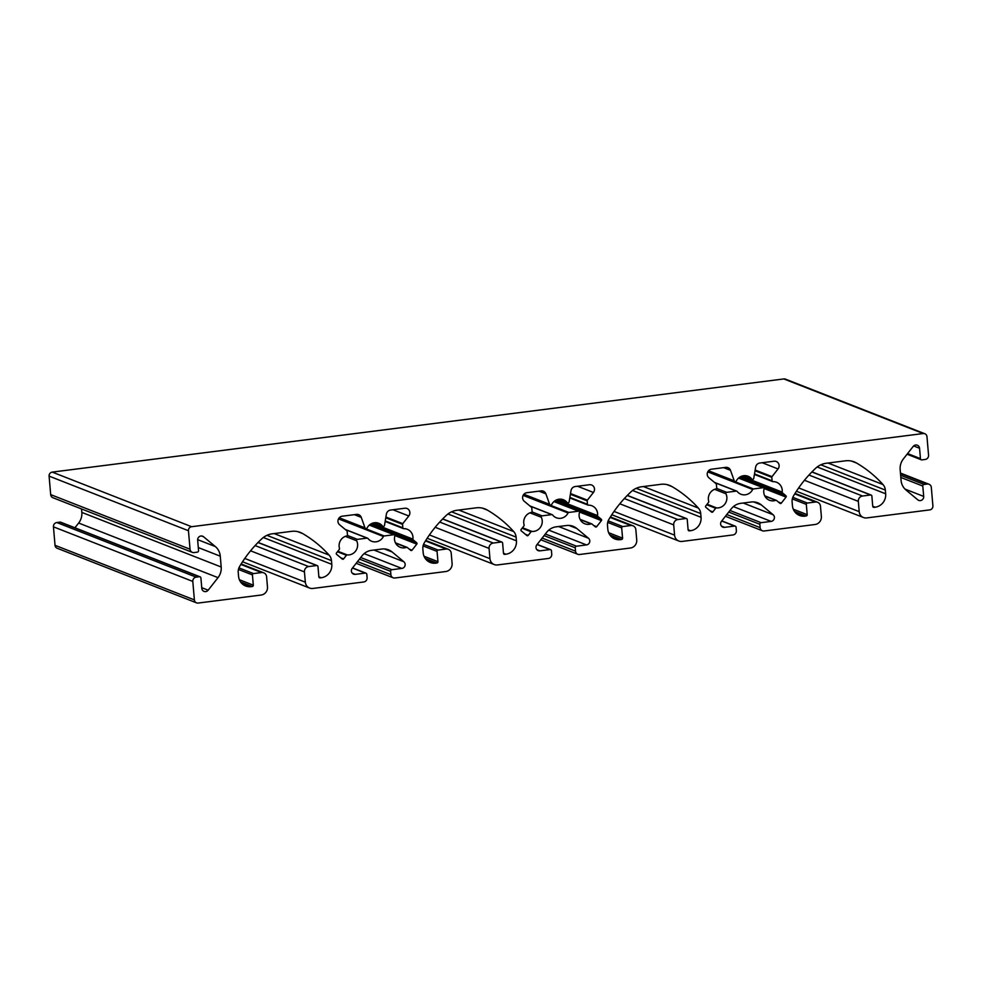 <?xml version="1.0" encoding="UTF-8"?>
<svg xmlns="http://www.w3.org/2000/svg" width="982" height="982" viewBox="0 0 982 982"><rect width="100%" height="100%" fill="white"/><g stroke="black" fill="none" stroke-linecap="round" stroke-linejoin="round"><path stroke-width="1.47" d="M752.678 489.466A0.97 0.921 -68.6 0 1 753.415 488.938L763.137 487.698A0.97 0.921 -68.6 0 1 764.106 488.889A9.673 9.206 111.4 0 0 775.706 500.354A0.97 0.921 -68.6 0 1 776.578 500.513L779.978 503.336A0.97 0.921 111.4 0 0 781.279 503.177L786.042 497.113A0.97 0.921 111.4 0 0 785.919 495.763L782.531 492.927A0.97 0.921 -68.6 0 1 782.2 492.092A9.673 9.206 111.4 0 0 773.03 481.646A0.97 0.921 -68.6 0 1 772.11 480.812L771.803 477.338A0.97 0.921 -68.6 0 1 772.024 476.638L778.051 468.942A4.836 4.603 111.4 0 0 774.086 461.221L759.786 463.038A4.836 4.603 111.4 0 0 755.637 467.137L753.759 478.344A1.215 1.154 -68.6 0 1 751.709 478.971A9.673 9.206 111.4 0 0 736.353 480.922A1.215 1.154 -68.6 0 1 734.254 480.836L730.51 470.341A4.836 4.603 111.4 0 0 725.747 467.371L711.447 469.2A4.836 4.603 111.4 0 0 708.881 477.755L716.087 483.758A0.97 0.921 -68.6 0 1 716.418 484.396L716.713 487.858A0.97 0.921 -68.6 0 1 715.964 488.926A9.673 9.206 111.4 0 0 708.746 501.446A0.97 0.921 -68.6 0 1 708.574 502.342L705.727 505.976A0.97 0.921 111.4 0 0 705.849 507.326L711.533 512.052A0.97 0.921 111.4 0 0 712.834 511.892L715.682 508.259A0.97 0.921 -68.6 0 1 716.504 507.903A9.673 9.206 111.4 0 0 725.919 493.75A0.97 0.921 -68.6 0 1 726.668 492.338L736.39 491.098A0.97 0.921 -68.6 0 1 737.2 491.442A9.673 9.206 111.4 0 0 752.678 489.466L707.764 471.876M267.472 586.99A7.255 6.899 -68.6 0 1 261.163 595.031L198.155 603.058A3.633 3.449 -68.6 0 1 194.387 599.916L192.803 581.43A3.867 3.683 -68.6 0 1 196.167 577.146L199.407 576.729A1.448 1.375 -68.6 0 1 200.905 577.981L201.801 588.341A3.768 3.584 111.4 0 0 208.159 590.194L218.016 577.649A14.521 13.809 111.4 0 0 221.195 567.007L220.275 556.18A14.521 13.809 111.4 0 0 215.353 546.569L203.581 536.773A3.768 3.584 111.4 0 0 197.664 540.186L198.56 550.546A1.448 1.375 -68.6 0 1 197.296 552.154L194.068 552.571A3.867 3.683 -68.6 0 1 190.042 549.22L188.458 530.734A3.633 3.449 -68.6 0 1 191.613 526.708L923.203 433.541A3.633 3.449 -68.6 0 1 926.971 436.683L928.555 455.169A3.867 3.683 -68.6 0 1 925.191 459.466L921.963 459.871A1.448 1.375 -68.6 0 1 920.453 458.619L919.557 448.258A3.768 3.584 111.4 0 0 913.199 446.417L903.354 458.962A14.521 13.809 111.4 0 0 900.163 469.592L901.083 480.419A14.521 13.809 111.4 0 0 906.018 490.03L917.777 499.826A3.768 3.584 111.4 0 0 923.694 496.413L922.798 486.053A1.448 1.375 -68.6 0 1 924.062 484.445L927.29 484.04A3.867 3.683 -68.6 0 1 931.317 487.379L932.9 505.877A3.633 3.449 -68.6 0 1 929.745 509.891L866.738 517.919A7.255 6.899 -68.6 0 1 859.201 511.647L858.329 501.385A4.836 4.603 -68.6 0 1 862.527 496.02L870.604 494.989A1.215 1.154 -68.6 0 1 871.869 496.045L872.74 506.295A1.215 1.154 111.4 0 0 874.005 507.35L875.158 507.203A12.091 11.502 111.4 0 0 885.666 493.799L885.347 490.079A9.673 9.206 111.4 0 0 882.99 484.556A120.97 115.041 111.4 0 0 856.611 463.062A19.358 18.4 111.4 0 0 854.156 461.871A19.358 18.4 111.4 0 0 845.465 460.816L826.181 463.271A19.358 18.4 111.4 0 0 815.649 468.279A120.97 115.041 111.4 0 0 793.493 495.959A9.673 9.206 111.4 0 0 792.118 501.949L792.437 505.669A12.091 11.502 111.4 0 0 804.995 516.127L806.148 515.98A1.215 1.154 111.4 0 0 807.204 514.642L806.32 504.392A1.215 1.154 -68.6 0 1 807.376 503.042L815.453 502.023A4.836 4.603 -68.6 0 1 820.473 506.196L821.357 516.458A7.255 6.899 -68.6 0 1 815.048 524.498L764.156 530.98A3.867 3.683 -68.6 0 1 760.142 527.629L759.847 524.29A1.448 1.375 -68.6 0 1 761.111 522.682L771.128 521.405A3.768 3.584 111.4 0 0 773.129 514.74L761.369 504.944A14.521 13.809 111.4 0 0 757.748 502.796A14.521 13.809 111.4 0 0 751.218 501.998L740.747 503.336A14.521 13.809 111.4 0 0 731.308 508.774L721.463 521.319A3.768 3.584 111.4 0 0 724.556 527.346L734.573 526.07A1.448 1.375 -68.6 0 1 736.083 527.322L736.365 530.661A3.867 3.683 -68.6 0 1 733.002 534.945L682.109 541.426A7.255 6.899 -68.6 0 1 674.573 535.153L673.701 524.891A4.836 4.603 -68.6 0 1 677.899 519.539L685.976 518.508A1.215 1.154 -68.6 0 1 687.24 519.552L688.112 529.814A1.215 1.154 111.4 0 0 689.376 530.857L690.53 530.71A12.091 11.502 111.4 0 0 701.05 517.305L700.731 513.586A9.673 9.206 111.4 0 0 698.362 508.075A120.97 115.041 111.4 0 0 671.983 486.581A19.358 18.4 111.4 0 0 669.528 485.39A19.358 18.4 111.4 0 0 660.837 484.322L641.553 486.777A19.358 18.4 111.4 0 0 631.021 491.798A120.97 115.041 111.4 0 0 608.865 519.466A9.673 9.206 111.4 0 0 607.49 525.468L607.809 529.188A12.091 11.502 111.4 0 0 620.366 539.646L621.52 539.499A1.215 1.154 111.4 0 0 622.576 538.161L621.692 527.899A1.215 1.154 -68.6 0 1 622.748 526.561L630.825 525.53A4.836 4.603 -68.6 0 1 635.845 529.715L636.729 539.977A7.255 6.899 -68.6 0 1 630.419 548.017L579.527 554.499A3.867 3.683 -68.6 0 1 575.513 551.148L575.219 547.809A1.448 1.375 -68.6 0 1 576.483 546.201L586.5 544.924A3.768 3.584 111.4 0 0 588.5 538.246L576.741 528.451A14.521 13.809 111.4 0 0 573.12 526.303A14.521 13.809 111.4 0 0 566.589 525.505L556.119 526.843A14.521 13.809 111.4 0 0 546.692 532.281L536.835 544.826A3.768 3.584 111.4 0 0 539.928 550.853L549.945 549.576A1.448 1.375 -68.6 0 1 551.454 550.828L551.737 554.167A3.867 3.683 -68.6 0 1 548.373 558.463L497.481 564.945A7.255 6.899 -68.6 0 1 489.944 558.66L489.073 548.41A4.836 4.603 -68.6 0 1 493.283 543.046L501.36 542.015A1.215 1.154 -68.6 0 1 502.612 543.058L503.496 553.32A1.215 1.154 111.4 0 0 504.748 554.364L505.902 554.216A12.091 11.502 111.4 0 0 516.422 540.824L516.102 537.105A9.673 9.206 111.4 0 0 513.733 531.581A120.97 115.041 111.4 0 0 487.354 510.088A19.358 18.4 111.4 0 0 484.899 508.897A19.358 18.4 111.4 0 0 476.209 507.829L456.925 510.284A19.358 18.4 111.4 0 0 446.393 515.305A120.97 115.041 111.4 0 0 424.236 542.972A9.673 9.206 111.4 0 0 422.861 548.975L423.181 552.694A12.091 11.502 111.4 0 0 435.738 563.152L436.892 563.005A1.215 1.154 111.4 0 0 437.947 561.667L437.064 551.405A1.215 1.154 -68.6 0 1 438.119 550.067L446.196 549.036A4.836 4.603 -68.6 0 1 451.217 553.222L452.101 563.484A7.255 6.899 -68.6 0 1 445.791 571.524L394.899 578.005A3.867 3.683 -68.6 0 1 390.885 574.654L390.603 571.315A1.448 1.375 -68.6 0 1 391.855 569.707L401.883 568.431A3.768 3.584 111.4 0 0 403.872 561.765L392.113 551.97A14.521 13.809 111.4 0 0 388.491 549.822A14.521 13.809 111.4 0 0 381.961 549.024L371.491 550.35A14.521 13.809 111.4 0 0 362.063 555.8L352.207 568.345A3.768 3.584 111.4 0 0 355.3 574.36L365.316 573.095A1.448 1.375 -68.6 0 1 366.826 574.347L367.108 577.686A3.867 3.683 -68.6 0 1 363.745 581.97L312.865 588.451A7.255 6.899 -68.6 0 1 305.328 582.179L304.445 571.917A4.836 4.603 -68.6 0 1 308.655 566.553L316.732 565.534A1.215 1.154 -68.6 0 1 317.984 566.577L318.868 576.839A1.215 1.154 111.4 0 0 320.12 577.882L321.274 577.735A12.091 11.502 111.4 0 0 331.793 564.331L331.474 560.612A9.673 9.206 111.4 0 0 329.105 555.088A120.97 115.041 111.4 0 0 302.726 533.607A19.358 18.4 111.4 0 0 300.283 532.416A19.358 18.4 111.4 0 0 291.58 531.348L272.296 533.803A19.358 18.4 111.4 0 0 261.777 538.823A120.97 115.041 111.4 0 0 239.608 566.491A9.673 9.206 111.4 0 0 238.233 572.481L238.552 576.213A12.091 11.502 111.4 0 0 251.11 586.671L252.264 586.524A1.215 1.154 111.4 0 0 253.319 585.186L252.435 574.924A1.215 1.154 -68.6 0 1 253.491 573.586L261.568 572.555A4.836 4.603 -68.6 0 1 266.601 576.741L267.472 586.99M532.084 511.377A0.97 0.921 -68.6 0 1 531.336 512.432A9.673 9.206 111.4 0 0 524.118 524.953A0.97 0.921 -68.6 0 1 523.946 525.861L521.111 529.482A0.97 0.921 111.4 0 0 521.221 530.832L526.904 535.571A0.97 0.921 111.4 0 0 528.206 535.399L531.053 531.778A0.97 0.921 -68.6 0 1 531.876 531.409A9.673 9.206 111.4 0 0 541.291 517.269A0.97 0.921 -68.6 0 1 542.039 515.857L551.761 514.617A0.97 0.921 -68.6 0 1 552.571 514.949A9.673 9.206 111.4 0 0 568.05 512.985A0.97 0.921 -68.6 0 1 568.787 512.444L578.508 511.205A0.97 0.921 -68.6 0 1 579.478 512.395A9.673 9.206 111.4 0 0 591.09 523.872A0.97 0.921 -68.6 0 1 591.95 524.02L595.35 526.843A0.97 0.921 111.4 0 0 596.651 526.683L601.414 520.62A0.97 0.921 111.4 0 0 601.303 519.269L597.903 516.446A0.97 0.921 -68.6 0 1 597.572 515.599A9.673 9.206 111.4 0 0 588.402 505.165A0.97 0.921 -68.6 0 1 587.482 504.318L587.187 500.857A0.97 0.921 -68.6 0 1 587.396 500.145L593.423 492.461A4.836 4.603 111.4 0 0 589.47 484.727L575.17 486.544A4.836 4.603 111.4 0 0 571.008 490.656L569.13 501.863A1.215 1.154 -68.6 0 1 567.08 502.477A9.673 9.206 111.4 0 0 551.737 504.429A1.215 1.154 -68.6 0 1 549.625 504.343L545.882 493.848A4.836 4.603 111.4 0 0 541.119 490.89L526.818 492.706A4.836 4.603 111.4 0 0 524.253 501.262L531.458 507.264A0.97 0.921 -68.6 0 1 531.79 507.903L532.084 511.377M357.411 539.363A0.97 0.921 111.4 0 0 356.662 540.775A9.673 9.206 -68.6 0 1 347.247 554.916A0.97 0.921 111.4 0 0 346.425 555.284L343.59 558.905A0.97 0.921 -68.6 0 1 342.276 559.077L336.593 554.339A0.97 0.921 -68.6 0 1 336.482 552.989L339.318 549.368A0.97 0.921 111.4 0 0 339.502 548.472A9.673 9.206 -68.6 0 1 346.707 535.939A0.97 0.921 111.4 0 0 347.468 534.883L347.162 531.422A0.97 0.921 111.4 0 0 346.842 530.783L339.625 524.781A4.836 4.603 -68.6 0 1 342.19 516.213L356.503 514.396A4.836 4.603 -68.6 0 1 361.253 517.367L364.997 527.862A1.215 1.154 111.4 0 0 367.108 527.948A9.673 9.206 -68.6 0 1 382.452 525.996A1.215 1.154 111.4 0 0 384.502 525.37L386.38 514.163A4.836 4.603 -68.6 0 1 390.541 510.063L404.842 508.234A4.836 4.603 -68.6 0 1 408.794 515.967L402.767 523.664A0.97 0.921 111.4 0 0 402.559 524.363L402.853 527.837A0.97 0.921 111.4 0 0 403.774 528.672A9.673 9.206 -68.6 0 1 412.943 539.118A0.97 0.921 111.4 0 0 413.275 539.953L416.675 542.776A0.97 0.921 -68.6 0 1 416.785 544.126L412.023 550.19A0.97 0.921 -68.6 0 1 410.722 550.362L407.321 547.526A0.97 0.921 111.4 0 0 406.462 547.379A9.673 9.206 -68.6 0 1 394.85 535.914A0.97 0.921 111.4 0 0 393.88 534.724L384.158 535.963A0.97 0.921 111.4 0 0 383.422 536.491A9.673 9.206 -68.6 0 1 367.943 538.455A0.97 0.921 111.4 0 0 367.133 538.124L357.411 539.363L347.358 535.423M196.535 602.862L57.165 548.251A3.633 3.449 -68.6 0 1 55.029 545.317L53.445 526.831A3.867 3.683 -68.6 0 1 56.809 522.534L60.037 522.129A1.448 1.375 -68.6 0 1 60.7 522.203L200.058 576.815M74.927 527.788L78.646 523.038A14.521 13.809 111.4 0 0 81.837 512.408L81.543 508.946M192.325 552.35L52.967 497.751A3.867 3.683 -68.6 0 1 50.683 494.621L49.1 476.123A3.633 3.449 -68.6 0 1 52.255 472.109L783.845 378.942A3.633 3.449 -68.6 0 1 785.465 379.138L924.835 433.749M753.415 488.938L708.157 471.2M775.706 500.354L764.831 496.094M781.279 503.177L778.444 502.06M786.042 497.113L764.131 488.52M763.137 487.698L738.562 478.074M528.206 535.399L525.37 534.282M531.053 531.778L522.068 528.255M531.876 531.409L522.485 527.727M541.291 517.269L529.998 512.837M542.039 515.857L531.986 511.917M551.761 514.617L530.084 506.123M568.05 512.985L523.136 495.382M568.787 512.444L523.529 494.719M578.508 511.205L553.934 501.581M591.09 523.872L580.202 519.601M596.651 526.683L593.815 525.566M601.414 520.62L579.515 512.039M601.303 519.269L554.658 500.992M597.903 516.446L556.156 500.083M597.572 515.599L557.027 499.715M587.482 504.318L569.867 497.42M587.187 500.857L570.395 494.277M587.396 500.145L570.53 493.541M593.423 492.461L577.563 486.25M567.08 502.477L558.832 499.249M549.625 504.343L523.897 494.265M545.882 493.848L538.995 491.16M356.662 540.775L345.369 536.356M347.247 554.916L337.857 551.246M346.425 555.284L337.44 551.761M367.133 538.124L345.468 529.629M261.568 572.555L240.848 564.441M343.59 558.905L340.742 557.801M361.253 517.367L354.367 514.666M364.997 527.862L339.269 517.772M382.452 525.996L374.203 522.755M408.794 515.967L392.935 509.756M402.767 523.664L385.901 517.048M402.559 524.363L385.779 517.796M402.853 527.837L385.251 520.939M412.943 539.118L372.399 523.222M413.275 539.953L371.527 523.59M416.675 542.776L370.03 524.511M416.785 544.126L394.887 535.546M412.023 550.19L409.187 549.085M406.462 547.379L395.574 543.12M393.88 534.724L369.306 525.088M384.158 535.963L338.9 518.226M383.422 536.491L338.508 518.889M253.491 573.586L238.933 567.878M252.435 574.924L238.442 569.437M253.319 585.186L239.399 579.724M252.264 586.524L240.59 581.945M251.11 586.671L241.241 582.792M302.726 533.607L297.669 531.618M329.105 555.088L274.162 533.57M331.474 560.612L266.944 535.337M331.793 564.331L263.323 537.51M321.274 577.735L318.855 576.79M320.12 577.882L319.138 577.49M316.732 565.534L257.996 542.518M308.655 566.553L255.099 545.575M304.445 571.917L250.57 550.804M305.328 582.179L244.776 558.451M365.316 573.095L352.44 568.05M355.3 574.36L352.219 573.157M392.113 551.97L384.367 548.926M403.872 561.765L373.958 550.043M401.883 568.431L364.126 553.639M391.855 569.707L360.713 557.506M390.603 571.315L359.449 559.114M390.885 574.654L357.522 561.581M446.196 549.036L425.476 540.922M438.119 550.067L423.561 544.359M437.064 551.405L423.07 545.931M437.947 561.667L424.015 556.217M436.892 563.005L425.218 558.427M435.738 563.152L425.869 559.286M487.354 510.088L482.297 508.111M513.733 531.581L458.79 510.051M516.102 537.105L451.573 511.818M516.422 540.824L447.952 513.991M505.902 554.216L503.484 553.271M504.748 554.364L503.754 553.983M501.36 542.015L442.624 518.999M493.283 543.046L439.727 522.068M489.073 548.41L435.198 527.297M489.944 558.66L429.404 534.945M549.945 549.576L537.068 544.531M539.928 550.853L536.847 549.65M576.741 528.451L568.995 525.419M588.5 538.246L558.586 526.524M586.5 544.924L548.754 530.133M576.483 546.201L545.341 533.999M575.219 547.809L544.077 535.607M575.513 551.148L542.138 538.075M630.825 525.53L610.104 517.416M622.748 526.561L608.177 520.853M621.692 527.899L607.698 522.412M622.576 538.161L608.644 532.698M621.52 539.499L609.847 534.92M620.366 539.646L610.497 535.779M671.983 486.581L666.925 484.592M698.362 508.075L643.419 486.544M700.731 513.586L636.201 488.312M701.05 517.305L632.58 490.484M690.53 530.71L688.112 529.764M689.376 530.857L688.382 530.464M685.976 518.508L627.24 495.493M677.899 519.539L624.343 498.549M673.701 524.891L619.814 503.778M674.573 535.153L614.032 511.426M734.573 526.07L721.696 521.025M724.556 527.346L721.475 526.131M761.369 504.944L753.624 501.912M773.129 514.74L743.214 503.017M771.128 521.405L733.382 506.614M761.111 522.682L729.97 510.48M759.847 524.29L728.705 512.088M760.142 527.629L726.766 514.556M815.453 502.023L794.733 493.897M807.376 503.042L792.805 497.334M806.32 504.392L792.327 498.905M807.204 514.642L793.272 509.192M806.148 515.98L794.475 511.413M804.995 516.127L795.113 512.26M856.611 463.062L851.554 461.086M882.99 484.556L828.047 463.025M885.347 490.079L820.829 464.793M885.666 493.799L817.208 466.978M875.158 507.203L872.74 506.258M874.005 507.35L873.01 506.958M870.604 494.989L811.869 471.974M862.527 496.02L808.972 475.043M858.329 501.385L804.442 480.272M859.201 511.647L798.661 487.919M927.29 484.04L900.494 473.533M924.062 484.445L900.641 475.276M922.798 486.053L900.838 477.448M923.694 496.413L904.987 489.085M919.557 448.258L913.641 445.938M920.453 458.619L907.577 453.574M923.203 433.541L783.845 378.942M191.613 526.708L52.255 472.109M188.458 530.734L49.1 476.123M190.042 549.22L50.683 494.621M203.581 536.773L201.568 535.988M215.353 546.569L197.664 539.646M220.275 556.18L198.303 547.575M221.195 567.007L81.837 512.408M218.016 577.649L78.646 523.038M208.159 590.194L201.74 587.678M199.407 576.729L60.037 522.129M196.167 577.146L56.809 522.534M192.803 581.43L53.445 526.831M194.387 599.916L55.029 545.317M736.39 491.098L714.712 482.616M726.668 492.338L716.615 488.398M725.919 493.75L714.626 489.331M716.504 507.903L707.114 504.22M715.682 508.259L706.696 504.748M712.834 511.892L709.998 510.775M730.51 470.341L723.624 467.641M734.254 480.836L708.525 470.746M751.709 478.971L743.46 475.73M778.051 468.942L762.192 462.731M772.024 476.638L755.146 470.022M771.803 477.338L755.023 470.771M772.11 480.812L754.495 473.913M782.2 492.092L741.656 476.196M782.531 492.927L740.784 476.577M785.919 495.763L739.286 477.485M764.683 495.8L776.332 500.366M738.648 477.988L763.566 487.747M529.826 505.902L552.191 514.666M554.032 501.495L578.938 511.266M580.055 519.318L591.704 523.872M569.781 497.948L588.046 505.104M558.537 499.298L567.547 502.821M523.627 494.584L550.276 505.018M241.142 563.963L263.741 572.825M338.999 518.091L365.648 528.537M373.921 522.805L382.919 526.327M385.153 521.454L403.418 528.611M395.427 542.825L407.088 547.391M369.404 525.014L394.31 534.773M345.198 529.408L367.563 538.185M258.094 542.408L317.272 565.595M242.542 561.778L309.6 588.058M352.55 567.915L365.967 573.169M356.171 563.3L393.168 577.797M425.771 540.456L448.369 549.306M442.722 518.901L501.9 542.089M427.17 538.271L494.228 564.54M537.179 544.396L550.595 549.662M540.8 539.781L577.797 554.278M610.399 516.937L632.997 525.8M627.351 495.382L686.528 518.57M611.798 514.752L678.857 541.033M721.807 520.89L735.223 526.143M725.428 516.274L762.413 530.771M795.027 493.43L817.625 502.281M811.979 471.876L871.157 495.063M796.414 491.245L863.485 517.514M900.457 473.054L929.033 484.249M907.073 454.212L921.3 459.797M714.454 482.395L736.819 491.16M708.255 471.065L734.904 481.511M743.165 475.779L752.175 479.314M754.409 474.441L772.674 481.597"/></g></svg>
